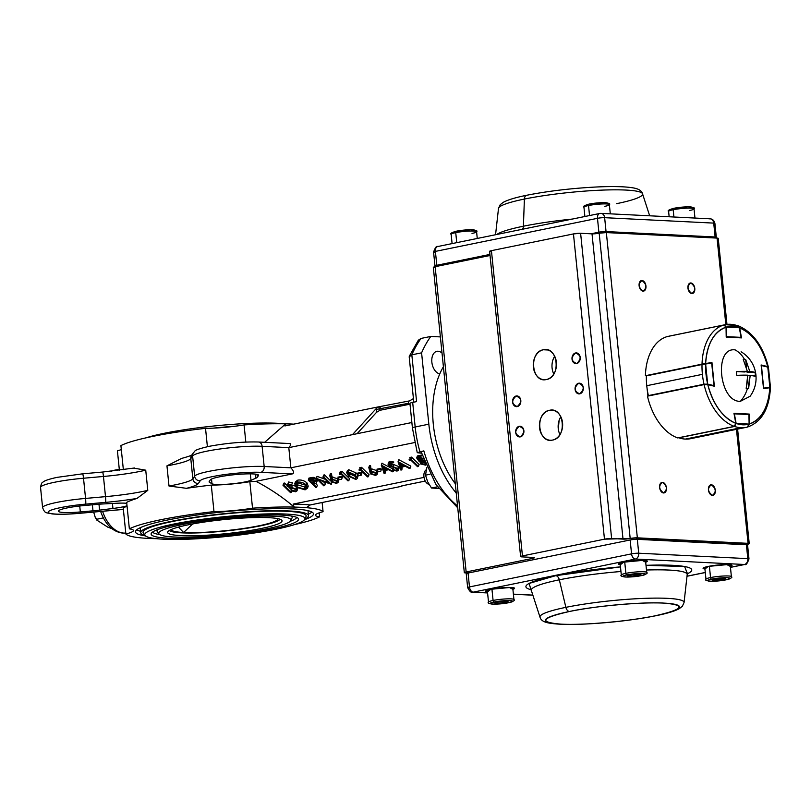 <?xml version="1.0" encoding="UTF-8"?>
<svg xmlns="http://www.w3.org/2000/svg" width="811" height="811" viewBox="0 0 811 811"><rect width="100%" height="100%" fill="white"/><g stroke="black" fill="none" stroke-linecap="round" stroke-linejoin="round"><path stroke-width="1.22" d="M304.52 519.709A89.433 11.05 174.2 0 0 313.451 513.819A89.433 11.05 174.2 0 0 261.7 509.044A89.433 11.05 174.2 0 0 167.492 520.023A89.433 11.05 174.2 0 0 135.498 531.894A89.433 11.05 174.2 0 0 145.433 535.868M140.567 531.256A89.433 11.05 -5.8 0 1 136.633 529.867M144.997 535.392A84.324 10.421 -5.8 0 1 140.709 532.634A84.324 10.421 -5.8 0 1 170.878 521.443A84.324 10.421 -5.8 0 1 259.702 511.092A84.324 10.421 -5.8 0 1 308.494 515.593A84.324 10.421 -5.8 0 1 304.845 519.152M173.574 524.088A80.492 9.945 -5.8 0 1 260.96 514.103A80.492 9.945 -5.8 0 1 304.804 519.243A80.492 9.945 -5.8 0 1 276.145 529.188A80.492 9.945 -5.8 0 1 193.991 538.95A80.492 9.945 -5.8 0 1 145.057 535.463A80.492 9.945 -5.8 0 1 173.574 524.088M145.057 535.463L143.334 533.101A81.972 10.127 -5.8 0 1 172.378 521.524A81.972 10.127 -5.8 0 1 261.365 511.356A81.972 10.127 -5.8 0 1 306.011 516.577L304.804 519.243M272.07 528.985A74.105 9.164 -5.8 0 1 191.619 538.18A74.105 9.164 -5.8 0 1 151.251 533.456A74.105 9.164 -5.8 0 1 177.639 524.291A74.105 9.164 -5.8 0 1 253.275 515.299A74.105 9.164 -5.8 0 1 298.326 518.513A74.105 9.164 -5.8 0 1 272.07 528.985M159.757 534.581A72.625 8.982 -5.8 0 1 152.58 532.057M182.526 524.535A66.441 8.211 -5.8 0 1 254.654 516.293A66.441 8.211 -5.8 0 1 290.845 520.53A66.441 8.211 -5.8 0 1 267.184 528.742A66.441 8.211 -5.8 0 1 199.384 536.801A66.441 8.211 -5.8 0 1 158.986 533.922A66.441 8.211 -5.8 0 1 182.526 524.535M291.108 515.978A67.911 8.394 -5.8 0 1 292.051 517.874L290.845 520.53M261.487 528.458A57.5 7.106 -5.8 0 1 199.07 535.595A57.5 7.106 -5.8 0 1 167.755 531.925A57.5 7.106 -5.8 0 1 188.223 524.818A57.5 7.106 -5.8 0 1 246.909 517.844A57.5 7.106 -5.8 0 1 281.863 520.338A57.5 7.106 -5.8 0 1 261.487 528.458M280.069 519.253A56.02 6.924 -5.8 0 1 260.29 525.893A56.02 6.924 -5.8 0 1 204.119 532.634A56.02 6.924 -5.8 0 1 169.286 530.506M277.991 518.675A53.658 6.63 -5.8 0 1 258.79 525.822A53.658 6.63 -5.8 0 1 183.59 532.492L178.45 527.099M442.015 353.079A11.496 7.198 78.5 0 0 438.031 351.234A11.496 7.198 78.5 0 0 436.886 351.315A11.496 7.198 78.5 0 0 431.918 362.689A11.496 7.198 78.5 0 0 439.785 373.871M133.896 468.16L145.737 470.177L147.784 490.361L136.978 498.43A99.662 12.317 -5.8 0 0 126.678 502.374L129.365 528.863A99.662 12.317 -5.8 0 1 160.973 519.699A99.662 12.317 -5.8 0 1 213.982 511.599L211.286 485.11A99.662 12.317 -5.8 0 0 186.5 488.323L169.002 486.032A51.103 6.316 174.2 0 0 174.76 484.937A51.103 6.316 174.2 0 0 192.846 478.825A5.109 5.048 34.1 0 0 198.421 483.417A56.223 6.944 -5.8 0 1 186.5 488.323M123.363 469.711L120.91 445.614A99.662 12.317 -5.8 0 1 152.519 436.45A99.662 12.317 -5.8 0 1 205.528 428.34L207.393 446.689M245.013 481.937A20.447 2.524 174.2 0 0 250.994 480.294L255.83 478.226A24.279 3.001 174.2 0 0 257.32 477.273L258.466 475.581A24.279 3.001 174.2 0 0 258.557 475.266A24.279 3.001 174.2 0 0 235.352 474.607A24.279 3.001 174.2 0 0 210.353 479.848L209.208 481.541A24.279 3.001 174.2 0 0 209.106 481.866A24.279 3.001 174.2 0 0 209.512 482.332L211.985 483.751A20.447 2.524 174.2 0 0 245.013 481.937M213.08 428.157A84.324 10.421 -5.8 0 1 235.2 426.221M146.041 437.828A80.492 9.945 -5.8 0 1 164.349 433.267A80.492 9.945 -5.8 0 1 284.205 423.798M125.776 533.06L123.09 533.151C114.787 532.219 108.218 527.13 103.372 517.874A30.21 18.906 -101.5 0 1 100.665 511.447M98.983 504.239L99.581 510.119A24.279 3.001 -5.8 0 1 93.001 510.818L80.34 511.944A24.279 3.001 -5.8 0 1 58.362 511.173A24.279 3.001 -5.8 0 1 84.699 505.496L97.361 504.371A24.279 3.001 -5.8 0 1 103.778 503.915L116.47 503.256A20.447 2.524 -5.8 0 1 126.769 503.307M127.023 505.8A20.447 2.524 -5.8 0 1 122.258 506.997A20.447 2.524 -5.8 0 1 112.942 508.477L99.581 510.119M457.739 507.838L435.933 484.572L421.162 451.889L423.829 450.865L417.249 452.69L421.558 453.227M245.814 442.056L244.07 424.923A99.662 12.317 -5.8 0 1 285.715 423.829L284.864 425.927M264.65 442.309L285.715 423.829A99.662 12.317 -5.8 0 1 293.744 424.143M244.07 424.923A35.775 4.42 -5.8 0 1 205.528 428.34M119.389 470.238L117.413 450.774A35.775 4.42 -5.8 0 0 121.315 449.608M127.084 506.378A35.775 4.42 -5.8 0 1 123.181 507.534L125.877 534.023A35.775 4.42 -5.8 0 0 133.46 530.465A35.775 4.42 -5.8 0 0 129.365 528.863M112.019 528.701L107.741 527.13L96.864 520.135L97.259 519.152L103.382 517.894M97.259 519.152L95.303 517.56L93.671 512.076M156.28 538.666A99.662 12.317 -5.8 0 1 125.877 534.023M292.345 473.908L260.777 472.337A5.109 3.933 92.8 0 0 264.163 466.487L262.115 446.314A5.109 3.933 92.8 0 0 258.466 442.005C243.067 441.64 226.522 443.1 208.843 446.385C191.964 450.45 196.029 450.784 193.434 452.65L191.619 455.326A5.109 5.048 34.1 0 0 190.788 458.641L192.846 478.825L194.65 476.148A39.607 4.896 -5.8 0 1 208.66 471.414A39.607 4.896 -5.8 0 1 264.163 466.487L290.855 467.815C293.856 471.059 294.352 473.087 292.345 473.908L255.992 481.328C270.266 488.83 282.998 497.417 294.17 507.078L293.106 504.107L424.021 477.385M255.992 481.328A99.662 12.317 -5.8 0 0 249.839 481.683A35.775 4.42 -5.8 0 1 211.286 485.11M249.839 481.683L252.525 508.173A99.662 12.317 -5.8 0 1 294.17 507.078A99.662 12.317 -5.8 0 1 306.386 507.686A99.662 12.317 -5.8 0 1 323.072 511.68L322.139 502.516M252.525 508.173A35.775 4.42 -5.8 0 1 213.982 511.599M289.263 443.627C291.342 443.455 291.19 444.793 288.797 447.642L262.115 446.314A39.607 4.896 174.2 0 0 206.612 451.23A39.607 4.896 174.2 0 0 192.602 455.964L190.788 458.641A51.103 6.316 -5.8 0 1 172.713 464.754A51.103 6.316 -5.8 0 1 166.954 465.849L181.623 458.408C193.535 455.194 192.136 454.505 192.025 454.859M414.705 442.542L290.855 467.815L288.797 447.642L411.876 422.521M381.2 406.706A2.555 1.602 78.5 0 0 380.947 406.727A2.555 1.602 78.5 0 0 379.832 409.149L379.943 410.295L410.011 404.162M379.943 410.295L376.537 412.302L376.192 407.315L409.504 400.898A2.555 1.602 78.5 0 0 408.389 403.32L376.243 409.464M357.043 433.713L376.537 412.302M409.758 400.877A2.555 1.602 78.5 0 0 409.504 400.898L413.428 398.606M375.868 408.947L352.481 434.635M285.158 425.897L376.192 407.315M412.596 399.306L413.417 398.465M409.281 356.262L418.324 340.225L421.041 338.43A114.99 71.966 78.5 0 0 411.826 354.823L409.19 356.84L413.792 402.175M421.041 338.43L430.803 336.433A114.99 71.966 78.5 0 0 421.588 352.836L428.837 424.183A89.433 55.969 78.5 0 0 456.238 493.047M412.677 402.408L415.171 426.981A7.664 0.943 174.2 0 0 412.424 427.995L409.93 403.422A7.664 0.943 -5.8 0 1 412.677 402.408L416.58 401.607L411.826 354.823L421.588 352.836M440.373 336.91L430.803 336.433M425.816 465.19L420.26 463.851L420.95 461.794L425.319 462.493M420.26 463.851L421.132 463.669L421.821 461.621M423.433 458.955L420.128 459.807L419.135 458.397M424.396 461.571L421.203 461.043L419.439 461.864L416.692 457.992L417.381 455.934L421.385 455.113L422.156 455.873L418.841 456.542L419.459 457.424M421.497 460.161L421.892 458.985M418.567 457.607L417.381 455.934M419.895 460.486L420.128 459.807M416.692 457.992L420.696 457.171L421.467 457.921L418.152 458.6L419.591 460.638L424.062 460.699M421.132 463.669L425.43 464.227M426.039 463.253L420.95 461.794M417.543 466.68L410.832 460.09L409.322 460.405L409.129 459.533L410.934 459.168L418.425 466.497L417.543 466.68M410.934 459.168L411.623 457.11L419.115 464.439L418.425 466.497M410.163 468.18L410.853 466.132L398.86 459.715L398.171 461.773L410.163 468.18L409.21 468.383L405.368 466.325L400.938 467.227L401.85 469.883L402.246 466.964M402.773 464.936L401.627 465.169L401.263 466.254M400.999 466.305L400.016 463.456M401.85 469.883L400.898 470.076L398.039 461.794L398.728 459.746M399.549 463.213L400.644 466.376L404.131 465.666L399.549 463.213M392.889 469.549L396.275 470.339L397.289 469.66L396.924 468.697L388.581 465.565L388.023 464.186L389.239 463.365L393.112 464.074L392.777 464.683L389.909 464.135L389.422 465.362L397.806 468.535L398.404 470.147L397.045 471.09L392.443 470.086L393.578 467.501L396.964 468.282M396.275 470.339L396.853 468.636M392.93 464.399L393.781 464.581L393.092 466.639L393.578 465.19L390.953 464.521M388.023 464.186L388.712 462.128L389.929 461.307L393.801 462.017L393.467 462.635L390.598 462.088L390.111 463.304M389.239 463.365L389.929 461.307M390.192 463.294L390.598 462.088M389.909 464.135L389.422 465.362L389.827 464.156M391.034 466.173L391.662 464.297M393.781 464.581L398.495 466.477L399.093 468.089L398.404 470.147M397.806 468.535L398.495 466.477M393.355 468.15L393.578 467.501M392.443 470.086L393.132 468.038M383.867 469.802L387.364 469.093L382.782 466.639L383.867 469.802L384.495 467.552M385.073 473.3L384.12 473.502L381.393 465.19L393.386 471.607L392.433 471.799L388.591 469.741L384.161 470.654L385.073 473.3L385.772 471.252L384.809 471.444L384.515 470.583M386.006 468.363L384.85 468.596L384.495 469.67M384.627 471.992L384.809 471.444M382.022 463.334L392.838 468.89M381.271 465.22L381.961 463.162M381.393 465.19L382.082 463.142M393.386 471.607L393.71 470.654M381.444 469.174L377.683 469.944L376.912 469.194L380.673 468.423L381.444 469.174L380.754 471.232L376.993 472.002L377.683 469.944M371.296 473.675L374.905 474.699L375.544 472.803L371.854 471.799L370.83 472.478L371.296 473.675L371.935 471.789M374.905 474.699L375.98 473.959L375.554 472.813M371.985 471.627L375.594 472.641M369.887 467.795L370.333 471.282L376.385 472.59L377.135 474.415L375.625 475.459L370.394 473.827L368.812 467.531L369.887 467.795L370.576 465.737L371.022 469.234L371.965 468.951L377.379 470.856M370.333 471.282L371.022 469.234M371.276 471.009L371.965 468.951M376.385 472.59L377.074 470.532M377.865 471.82L377.135 474.415M376.314 473.401L371.083 471.779M369.786 467.775L369.502 465.484L370.576 465.737M368.812 467.531L369.502 465.484M367.474 476.898L360.753 470.319L359.253 470.623L359.06 469.751L360.865 469.387L368.346 476.716L367.474 476.898M360.865 469.387L361.554 467.329L369.035 474.668L368.346 476.716M360.814 473.391L358.158 473.928L357.387 473.178L361.148 472.407L361.909 473.168L361.219 475.216L357.469 475.986L358.158 473.928M361.219 475.216L360.459 474.465L361.148 472.407M349.582 476.118L355.167 478.723L355.978 477.04L354.468 475.124L348.831 472.519C347.402 473.35 347.655 474.547 349.582 476.118L350.271 474.06L355.857 476.675M348.902 472.509L350.271 474.06M355.167 478.723L355.826 476.767M355.907 479.483L348.71 476.3L346.672 472.732L348.041 471.779L355.35 474.942L357.296 478.5L355.907 479.483M348.983 475.499L349.399 474.242L348.122 472.854M346.672 472.732L347.361 470.674L348.73 469.721L356.039 472.894L357.783 475.053M348.041 471.779L348.73 469.721M355.35 474.942L356.039 472.894M358.046 475.864L357.296 478.5M356.151 477.497L355.583 477.507M350.017 474.83L349.399 474.242M342.029 471.313L349.511 478.652L348.821 480.7L347.949 480.882L341.228 474.303L339.728 474.607L339.535 473.736L341.34 473.371L342.029 471.313L340.225 471.688L340.052 473.634M341.34 473.371L348.821 480.7M339.535 473.736L340.225 471.688M342.384 477.152L338.633 477.912L337.863 477.162L341.613 476.402L342.384 477.152L341.695 479.2L337.944 479.97L338.633 477.912M332.926 479.595L336.545 480.619M332.236 481.653L335.855 482.667L336.93 481.927L336.494 480.781L332.804 479.767L331.77 480.447L332.236 481.653L332.875 479.757M335.855 482.667L336.484 480.771M330.837 475.763L331.283 479.26L337.335 480.558L338.075 482.393L336.575 483.427L331.334 481.805L329.753 475.51L330.837 475.763L331.527 473.715L331.973 477.203L338.319 478.835M331.283 479.26L331.973 477.203M332.216 478.977L332.905 476.929M337.335 480.558L338.025 478.51M338.805 479.798L338.075 482.393M330.736 475.743L330.442 473.452L331.527 473.715M329.753 475.51L330.442 473.452M316.483 478.439L328.83 482.9L322.94 477.121L323.812 476.949L331.293 484.279L318.784 479.879L324.664 485.637L323.782 485.809L316.3 478.48L317.172 476.392L325.099 479.25M324.238 475.672L323.63 475.074L324.501 474.891L330.685 480.953M322.94 477.121L323.63 475.074M323.812 476.949L324.501 474.891M331.293 484.279L331.952 482.312M323.194 481.47L325.353 483.579L324.664 485.637M316.3 478.48L316.989 476.422M315.864 480.477L316.118 478.987L312.407 478.267L310.623 478.632L311.495 479.483M312.245 480.224L313.117 481.075L315.023 480.71M310.258 479.717L310.623 478.632M312.428 483.133L314.151 482.798L315.428 481.035L309.934 480.69L312.428 483.133L313.117 481.075M317.689 479.838L316.26 483.113L313.198 483.883L316.645 487.269L315.773 487.452L308.292 480.112L312.539 479.382L316.31 480.852L316.908 479.068M316.31 480.852L316.26 483.113M315.743 481.43L313.887 481.835L314.374 482.312M314.212 482.788L314.587 481.683M315.469 483.376L317.344 485.211L316.645 487.269M313.522 482.92L313.887 481.835M313.624 482.616L312.853 481.856M310.36 479.413L308.981 478.064L313.228 477.324L317 478.804M308.292 480.112L308.981 478.064M296.917 486.904L304.287 489.114L306.406 487.654L305.392 485.13L297.951 482.91L295.903 484.36L296.917 486.904L297.607 484.846L304.977 487.056L306.355 486.519M304.287 489.114L304.977 487.056M296.633 483.437L297.607 484.846M296.045 487.087L294.748 483.832L297.14 482.16C300.516 481.704 303.557 482.636 306.274 484.958L307.521 488.171L305.088 489.854L296.045 487.087M297.14 482.16L297.83 480.112C301.205 479.646 304.247 480.578 306.964 482.9L308.21 486.124L307.521 488.171M306.274 484.958L306.964 482.9M294.748 483.832L295.437 481.785L297.83 480.112M291.048 490.787L291.494 490.25L294.88 491.03L295.528 489.398L287.185 486.265L287.844 484.055L291.717 484.775L291.382 485.383L288.513 484.836L288.027 486.053L296.41 489.226L297.008 490.837L295.65 491.78L291.048 490.787L292.183 488.192L295.569 488.972M291.494 490.25L292.183 488.192M294.88 491.03L295.457 489.327M291.534 485.1L292.386 485.282L291.696 487.33L292.183 485.88L289.557 485.211M287.844 484.055L288.534 482.008L292.406 482.717L291.717 484.775M288.513 484.836L288.027 486.053L288.432 484.856M289.639 486.874L290.267 484.998M292.386 485.282L295.184 486.042M296.41 489.226L296.887 487.806M297.759 488.384L297.008 490.837M295.833 489.803L295.295 489.803M290.49 492.612L282.998 485.272L283.88 485.1L291.362 492.429L290.49 492.612M283.88 485.1L284.57 483.042L286.597 485.029M288.888 487.269L291.402 489.732M291.362 492.429L291.798 491.131M284.306 483.822L283.698 483.224L284.57 483.042M282.998 485.272L283.698 483.224M287.875 484.208L288.534 482.008M341.695 472.296L340.417 472.549M361.23 468.302L359.942 468.565L359.749 467.694L361.554 467.329M385.468 470.38L385.772 471.252M411.299 458.083L410.011 458.347L409.819 457.475L411.623 457.11M420.017 458.215L423.17 458.185M293.106 504.107A102.216 12.631 -5.8 0 1 310.197 504.949L306.386 507.686M319.169 512.846L319.575 516.85A35.775 4.42 -5.8 0 1 315.489 515.238A35.775 4.42 -5.8 0 1 323.072 511.68M192.653 523.957L183.59 532.492A53.658 6.63 -5.8 0 1 171.212 529.522M158.986 533.922L157.273 531.56A67.911 8.394 -5.8 0 1 157.81 529.512M296.755 517.408A72.625 8.982 -5.8 0 1 290.226 521.331M311.931 512.055A89.433 11.05 -5.8 0 1 308.352 514.215M319.575 516.85A99.662 12.317 -5.8 0 1 294.454 524.626M370.728 470.116L371.641 469.934M400.228 464.095L400.928 463.953M402.631 485.718L401.232 486.377A5.109 0.629 -5.8 0 1 402.986 485.607L425.268 481.055L403.239 485.586A2.555 1.602 -101.5 0 1 402.986 485.607M310.197 504.949L401.232 486.377M455.295 483.731A82.408 51.58 -101.5 0 1 442.857 367.647A82.408 51.58 -101.5 0 1 443.404 366.694M558.292 428.989L559.124 420.372M592.02 233.852L623.02 539.112L592.02 233.852L580.615 233.284L592.02 233.852A5.109 0.629 174.2 0 0 599.177 233.213A5.109 0.629 174.2 0 1 606.344 232.585L637.345 537.835L630.188 538.474A5.109 0.629 -5.8 0 1 637.345 537.835L748.056 543.34L736.479 429.333L748.056 543.34A5.109 0.629 -5.8 0 1 749.232 543.623A5.109 0.629 -5.8 0 1 747.407 544.303L747.407 544.303C749.567 543.816 749.78 543.492 748.056 543.34L637.345 537.835L606.344 232.585L717.056 238.089L725.835 324.572L717.056 238.089L606.344 232.585L599.177 233.213L630.188 538.474L604.469 539.173L522.446 555.92L491.436 250.66L573.458 233.923L604.469 539.173L522.446 555.92C520.287 556.407 520.074 556.731 521.797 556.873L533.192 557.441C534.915 557.593 534.702 557.907 532.543 558.404L466.153 571.958L435.142 266.697L490.037 255.495L435.142 266.697C432.983 267.184 432.77 267.508 434.493 267.66M643.062 291.139C647.117 287.824 646.762 284.286 641.988 280.535C637.933 283.85 638.298 287.378 643.062 291.139A5.363 3.356 -101.5 0 1 639.109 285.665A5.363 3.356 -101.5 0 1 641.45 280.576A5.363 3.356 -101.5 0 1 641.988 280.535L640.943 280.748L641.988 280.535A5.363 3.356 -101.5 0 1 645.891 285.584A5.363 3.356 -101.5 0 1 643.599 291.098A5.363 3.356 -101.5 0 1 643.062 291.139M691.905 293.562C695.96 290.247 695.605 286.719 690.83 282.968C686.785 286.283 687.14 289.811 691.905 293.562A5.363 3.356 -101.5 0 1 687.951 288.098A5.363 3.356 -101.5 0 1 690.293 283.009A5.363 3.356 -101.5 0 1 690.83 282.968L689.786 283.181L690.83 282.968A5.363 3.356 -101.5 0 1 694.733 288.017A5.363 3.356 -101.5 0 1 692.442 293.521A5.363 3.356 -101.5 0 1 691.905 293.562M663.57 492.956C667.615 489.641 667.26 486.113 662.486 482.363C658.441 485.677 658.796 489.205 663.57 492.956A5.363 3.356 -101.5 0 1 659.607 487.492A5.363 3.356 -101.5 0 1 661.958 482.403A5.363 3.356 -101.5 0 1 662.486 482.363A5.363 3.356 -101.5 0 1 666.389 487.411A5.363 3.356 -101.5 0 1 664.097 492.916A5.363 3.356 -101.5 0 1 663.57 492.956M712.413 495.389C716.458 492.074 716.103 488.546 711.328 484.796C707.283 488.1 707.638 491.638 712.413 495.389A5.363 3.356 -101.5 0 1 708.449 489.915A5.363 3.356 -101.5 0 1 710.801 484.826A5.363 3.356 -101.5 0 1 711.328 484.796A5.363 3.356 -101.5 0 1 715.241 489.834A5.363 3.356 -101.5 0 1 712.94 495.349A5.363 3.356 -101.5 0 1 712.413 495.389M465.504 572.911L467.643 573.022L465.504 572.911A5.109 0.629 -5.8 0 1 464.318 572.627A5.109 0.629 -5.8 0 1 466.153 571.958C463.993 572.444 463.78 572.769 465.504 572.911M549.513 410.305C534.571 412.515 537.764 443.931 552.534 440.079C567.477 437.869 564.294 406.453 549.513 410.305L554.004 410.528L549.513 410.305A15.074 11.607 92.8 0 1 551.774 410.133A15.074 11.607 92.8 0 1 562.641 424.295A15.074 11.607 92.8 0 1 552.534 440.079A15.074 11.607 92.8 0 1 550.274 440.251A15.074 11.607 92.8 0 1 539.508 427.539A15.074 11.607 92.8 0 1 549.513 410.305M543.36 349.764C528.427 351.974 531.61 383.38 546.391 379.528C561.334 377.318 558.14 345.902 543.36 349.764L547.861 349.987L543.36 349.764A15.074 11.607 92.8 0 1 545.631 349.582A15.074 11.607 92.8 0 1 556.488 363.754A15.074 11.607 92.8 0 1 546.391 379.528A15.074 11.607 92.8 0 1 544.13 379.7A15.074 11.607 92.8 0 1 533.354 366.998A15.074 11.607 92.8 0 1 543.36 349.764M519.243 426.272C514.316 430.884 514.671 434.412 520.317 436.865C525.254 432.253 524.889 428.725 519.243 426.272A5.363 4.136 92.8 0 1 520.044 426.211A5.363 4.136 92.8 0 1 523.916 431.249A5.363 4.136 92.8 0 1 520.317 436.865A5.363 4.136 92.8 0 1 519.516 436.926A5.363 4.136 92.8 0 1 515.684 432.405A5.363 4.136 92.8 0 1 519.243 426.272L520.844 426.353L519.243 426.272M516.171 396.001C511.234 400.604 511.599 404.142 517.246 406.595C522.172 401.982 521.818 398.444 516.171 396.001L517.773 396.072L516.171 396.001A5.363 4.136 92.8 0 1 516.972 395.93A5.363 4.136 92.8 0 1 520.844 400.979A5.363 4.136 92.8 0 1 517.246 406.595A5.363 4.136 92.8 0 1 516.445 406.656A5.363 4.136 92.8 0 1 512.603 402.134A5.363 4.136 92.8 0 1 516.171 396.001M578.659 383.238C573.732 387.851 574.087 391.389 579.733 393.842C584.67 389.229 584.305 385.691 578.659 383.238A5.363 4.136 92.8 0 1 579.459 383.177A5.363 4.136 92.8 0 1 583.332 388.226A5.363 4.136 92.8 0 1 579.733 393.842A5.363 4.136 92.8 0 1 578.932 393.903A5.363 4.136 92.8 0 1 575.1 389.381A5.363 4.136 92.8 0 1 578.659 383.238L580.26 383.319L578.659 383.238M575.587 352.967C570.65 357.58 571.015 361.108 576.662 363.561C581.588 358.949 581.234 355.421 575.587 352.967A5.363 4.136 92.8 0 1 576.388 352.907A5.363 4.136 92.8 0 1 580.25 357.945A5.363 4.136 92.8 0 1 576.662 363.561A5.363 4.136 92.8 0 1 575.851 363.622A5.363 4.136 92.8 0 1 572.019 359.101A5.363 4.136 92.8 0 1 575.587 352.967L577.179 353.049L575.587 352.967M599.177 233.213L630.188 538.474A5.109 0.629 -5.8 0 1 623.02 539.112L611.626 538.545L580.615 233.284L573.458 233.923L491.436 250.66A5.109 0.629 174.2 0 0 489.611 251.339L520.621 556.589A5.109 0.629 -5.8 0 0 521.797 556.873L533.192 557.441A5.109 0.629 -5.8 0 1 534.368 557.725A5.109 0.629 -5.8 0 1 532.543 558.404L532.442 557.4L532.543 558.404L466.153 571.958L435.142 266.697A5.109 0.629 174.2 0 0 433.317 267.377L464.318 572.627M599.319 546.269L606.425 544.82M548.702 556.599L559.397 554.41M718.232 238.373L717.056 238.089A5.109 0.629 174.2 0 1 718.232 238.373L726.97 324.4M597.525 233.497L593.49 233.852M520.621 556.589A5.109 0.629 -5.8 0 1 522.446 555.92L491.436 250.66C489.286 251.146 489.063 251.471 490.787 251.623M580.615 233.284A5.109 0.629 174.2 0 0 573.458 233.923L604.469 539.173A5.109 0.629 -5.8 0 1 611.626 538.545L580.615 233.284M560.827 416.773A15.074 11.607 -87.2 0 0 558.232 428.472A15.074 11.607 -87.2 0 0 559.945 434.544M554.683 356.222A15.074 11.607 -87.2 0 0 552.078 367.93A15.074 11.607 -87.2 0 0 553.791 373.993M710.294 485.008L711.328 484.796L710.294 485.008M661.441 482.575L662.486 482.363L661.441 482.575M523.399 226.218A78.353 9.681 -5.8 0 1 572.282 219.071A78.353 9.681 -5.8 0 0 523.399 226.218L524.403 199.06L523.399 226.218A5.109 3.203 -101.5 0 1 522.365 229.26A5.109 3.203 78.5 0 0 523.399 226.218A78.353 9.681 -5.8 0 0 496.829 234.47A78.353 9.681 -5.8 0 1 523.399 226.218M495.551 234.734L498.501 208.437L500.245 204.656L503.428 202.233C508.051 199.77 515.806 197.448 526.674 195.269A5.109 3.203 78.5 0 0 524.403 199.06A72.412 8.951 -5.8 0 1 599.805 190.21A72.412 8.951 -5.8 0 1 642.535 193.809A72.412 8.951 174.2 0 0 599.805 190.21A72.412 8.951 174.2 0 0 524.403 199.06A72.412 8.951 174.2 0 0 498.501 208.437A72.412 8.951 -5.8 0 1 524.403 199.06A5.109 3.203 -101.5 0 1 526.674 195.269A5.109 3.203 -101.5 0 1 527.18 195.238M489.925 254.431L436.805 265.278L435.395 251.4L597.474 218.321L598.883 232.189L591.016 233.801M436.196 266.484A1.277 0.983 92.8 0 1 436.156 266.231L436.075 265.44L436.156 266.231L437.159 266.282L436.156 266.231A5.109 0.629 -5.8 0 1 434.98 265.957A5.109 0.629 -5.8 0 1 436.805 265.278L435.395 251.4L597.474 218.321A5.109 3.203 -101.5 0 1 599.714 213.475A5.109 3.203 78.5 0 0 597.474 218.321L598.883 232.189A5.109 0.629 -5.8 0 1 606.05 231.561L604.641 217.683L713.721 223.106L715.13 236.984L606.05 231.561A1.277 0.983 92.8 0 1 605.817 232.564M489.996 255.11L487.279 254.978L489.996 255.11M434.747 252.363A5.109 0.629 -5.8 0 1 433.571 252.079C435.233 247.537 436.592 245.692 437.626 246.554A5.109 3.203 78.5 0 0 435.395 251.4A5.109 0.629 174.2 0 0 433.571 252.079A5.109 0.629 -5.8 0 1 435.395 251.4A5.109 3.203 -101.5 0 1 437.626 246.554A5.109 3.203 -101.5 0 1 438.143 246.514M526.674 195.269C548.236 191.041 571.674 188.264 596.987 186.966C612.487 186.256 624.196 186.51 632.104 187.726C638.277 188.557 641.754 190.585 642.535 193.809A72.412 8.951 -5.8 0 1 616.674 203.652M437.626 246.554L599.714 213.475A5.109 3.203 78.5 0 1 600.221 213.435A5.109 3.933 92.8 0 1 600.992 213.374A5.109 3.933 92.8 0 1 604.641 217.683L713.721 223.106A5.109 3.933 -87.2 0 0 710.071 218.808A5.109 3.933 92.8 0 1 713.721 223.106L715.13 236.984L606.05 231.561L604.641 217.683A5.109 0.629 174.2 0 0 597.474 218.321A5.109 0.629 -5.8 0 1 604.641 217.683A5.109 3.933 -87.2 0 0 600.992 213.374L710.071 218.808C712.545 218.96 714.156 220.491 714.907 223.39A5.109 0.629 174.2 0 0 713.721 223.106A5.109 0.629 -5.8 0 1 714.907 223.39L716.316 237.268A5.109 0.629 174.2 0 0 715.13 236.984A5.109 0.629 -5.8 0 1 716.316 237.268L716.154 238.039M714.907 237.978A1.277 0.983 -87.2 0 0 715.13 236.984A1.277 0.983 92.8 0 1 714.907 237.978M709.301 218.858A5.109 3.933 92.8 0 1 710.071 218.808M655.369 615.762C631.627 621.084 580.017 625.656 560.898 624.146C538.24 622.189 541.099 617.972 569.464 611.494C593.216 606.172 644.816 601.6 663.935 603.11C686.593 605.067 683.734 609.284 655.369 615.762A67.414 8.333 -5.8 0 1 560.898 624.146A67.414 8.333 -5.8 0 1 569.464 611.494A5.109 3.203 -101.5 0 1 565.875 607.348A72.412 8.951 -5.8 0 1 667.352 598.346A72.412 8.951 -5.8 0 1 684.058 602.563A72.412 8.951 174.2 0 0 643.022 598.417A72.412 8.951 174.2 0 0 565.875 607.348L559.316 579.814L565.875 607.348A72.412 8.951 174.2 0 0 540.014 617.191A72.412 8.951 -5.8 0 1 565.875 607.348A5.109 3.203 78.5 0 0 569.464 611.494A67.414 8.333 -5.8 0 1 663.935 603.11A67.414 8.333 -5.8 0 1 655.369 615.762A5.109 3.203 78.5 0 0 655.886 615.731A5.109 3.203 -101.5 0 1 655.369 615.762M473.249 592.142L487.573 592.851L473.249 592.142L635.327 559.053L473.249 592.142A5.109 3.933 92.8 0 1 472.478 592.192L472.478 592.192A5.109 3.933 -87.2 0 0 473.249 592.142A5.109 3.203 -101.5 0 1 469.478 586.931L468.069 573.053L630.147 539.974L631.556 553.852L469.478 586.931A5.109 3.203 78.5 0 0 473.249 592.142M513.393 594.139L532.847 595.102L513.393 594.139M687.008 576.195L705.286 572.465L687.008 576.195M636.584 538.291L636.209 538.281A1.277 0.983 92.8 0 1 637.314 539.335L746.394 544.769L747.803 558.637A5.109 3.933 92.8 0 1 744.417 564.486A5.109 3.933 -87.2 0 0 747.803 558.637L638.723 553.214L637.314 539.335L746.394 544.769L747.803 558.637L638.723 553.214A5.109 3.933 92.8 0 1 635.327 559.053L744.417 564.486A5.109 3.203 78.5 0 0 744.924 564.446A5.109 3.203 -101.5 0 1 744.417 564.486L730.447 567.335L744.417 564.486L635.327 559.053A5.109 3.203 -101.5 0 1 631.556 553.852L469.478 586.931L468.069 573.053A5.109 0.629 174.2 0 0 466.244 573.732L467.653 587.61A5.109 0.629 -5.8 0 1 469.478 586.931A5.109 0.629 174.2 0 0 467.653 587.61C469.559 591.32 471.161 592.851 472.478 592.192L487.583 592.953M687.87 572.951L687.181 574.644A78.353 9.681 174.2 0 0 646.489 570.021A78.353 9.681 174.2 0 1 669.105 570.082A78.353 9.681 174.2 0 1 687.181 574.644L684.058 602.563L682.304 606.344L679.131 608.767C674.499 611.23 666.743 613.552 655.886 615.731C634.314 619.959 610.876 622.736 585.562 624.034C570.062 624.744 558.363 624.49 550.446 623.274C544.272 622.442 540.795 620.415 540.014 617.191L531.337 590.469A78.353 9.681 174.2 0 1 559.316 579.814A78.353 9.681 174.2 0 1 620.952 571.502A78.353 9.681 174.2 0 0 559.316 579.814A5.109 3.203 78.5 0 0 555.728 575.668A83.351 10.3 -5.8 0 0 530.962 589.658L529.117 583.433L555.728 575.668L620.486 566.889A83.351 10.3 -5.8 0 0 555.728 575.668A5.109 3.203 -101.5 0 1 559.316 579.814A78.353 9.681 174.2 0 0 531.337 590.469L530.323 588.948M646.012 565.338L684.636 566.534L687.393 573.772A83.351 10.3 -5.8 0 0 646.012 565.338M487.482 591.908L490.827 589.293L509.308 587.438L512.907 589.323A14.568 1.804 174.2 0 0 509.237 587.438A14.568 1.804 174.2 0 0 490.827 589.293L490.827 589.293A14.568 1.804 174.2 0 0 487.482 591.908M620.273 564.801L623.608 562.195L642.089 560.33L645.688 562.226A14.568 1.804 174.2 0 0 642.028 560.33A14.568 1.804 174.2 0 0 623.608 562.195A14.568 1.804 174.2 0 0 620.273 564.801M704.931 569.018L708.277 566.402L726.757 564.547L730.356 566.433A14.568 1.804 174.2 0 0 726.686 564.547A14.568 1.804 174.2 0 0 708.277 566.402A14.568 1.804 174.2 0 0 704.931 569.018M467.562 573.164A1.277 0.983 92.8 0 1 468.271 572.556L470.086 572.647M746.394 544.769A1.277 0.983 -87.2 0 0 745.289 543.705A1.277 0.983 92.8 0 1 746.394 544.769A5.109 0.629 -5.8 0 1 747.58 545.043A5.109 0.629 174.2 0 0 746.394 544.769M468.829 587.894A5.109 0.629 -5.8 0 1 467.653 587.61M747.803 558.637A5.109 0.629 -5.8 0 1 748.989 558.921A5.109 0.629 174.2 0 0 747.803 558.637M630.147 539.974L631.556 553.852A5.109 0.629 -5.8 0 1 638.723 553.214L637.314 539.335A5.109 0.629 174.2 0 0 630.147 539.974M620.202 564.162A14.051 1.734 -5.8 0 1 618.894 563.665A14.051 1.734 -5.8 0 0 620.202 564.162M514.022 587.924A14.051 1.734 -5.8 0 1 512.836 588.685A14.051 1.734 -5.8 0 0 514.022 587.924M487.411 591.26A14.051 1.734 -5.8 0 1 486.103 590.763A14.051 1.734 -5.8 0 0 487.411 591.26M646.813 560.827A14.051 1.734 -5.8 0 1 645.627 561.577A14.051 1.734 -5.8 0 0 646.813 560.827M631.556 553.852A5.109 3.203 78.5 0 0 635.327 559.053A5.109 3.933 -87.2 0 0 638.723 553.214A5.109 0.629 174.2 0 0 631.556 553.852M646.823 560.725L642.981 560.35L623.659 562.185L618.864 563.564M704.871 568.369A14.051 1.734 -5.8 0 1 703.553 567.872M703.522 567.781L708.378 566.382M731.471 565.034A14.051 1.734 -5.8 0 1 730.285 565.784M694.966 218.047L694.034 208.853A12.773 1.581 174.2 0 0 686.643 208.174A12.773 1.581 174.2 0 0 673.181 209.735L673.921 217.003L673.181 209.735A12.773 1.581 174.2 0 0 668.609 211.438A12.773 1.581 -5.8 0 1 673.181 209.735A12.773 1.581 -5.8 0 1 686.643 208.174A12.773 1.581 -5.8 0 1 694.034 208.853A12.773 1.581 -5.8 0 1 689.462 210.546M691.408 208.174A11.242 1.389 174.2 0 0 687.89 206.846A11.242 1.389 174.2 0 0 674.002 208.275A1.531 0.963 78.5 0 0 673.84 208.285A1.531 0.963 78.5 0 0 673.181 209.735A1.531 0.963 -101.5 0 1 673.84 208.285A1.531 0.963 -101.5 0 1 674.002 208.275M610.308 213.84L609.365 204.636A12.773 1.581 174.2 0 0 601.975 203.956A12.773 1.581 174.2 0 0 588.522 205.528L589.536 215.554L588.522 205.528A12.773 1.581 174.2 0 0 583.95 207.221A12.773 1.581 -5.8 0 1 588.522 205.528A1.531 0.963 -101.5 0 1 589.181 204.078A1.531 0.963 -101.5 0 1 589.344 204.058A1.531 0.963 78.5 0 0 589.181 204.078A1.531 0.963 78.5 0 0 588.522 205.528A12.773 1.581 -5.8 0 1 601.975 203.956A12.773 1.581 -5.8 0 1 609.365 204.636A12.773 1.581 -5.8 0 1 604.803 206.339M606.74 203.956A11.242 1.389 174.2 0 0 603.232 202.628A11.242 1.389 174.2 0 0 589.344 204.058M477.263 238.464L476.584 231.743A12.773 1.581 174.2 0 0 469.184 231.064A12.773 1.581 174.2 0 0 455.731 232.625L456.745 242.651L455.731 232.625A12.773 1.581 174.2 0 0 451.159 234.328A12.773 1.581 -5.8 0 1 455.731 232.625A1.531 0.963 -101.5 0 1 456.39 231.176A1.531 0.963 -101.5 0 1 456.552 231.165A1.531 0.963 78.5 0 0 456.39 231.176A1.531 0.963 78.5 0 0 455.731 232.625A12.773 1.581 -5.8 0 1 469.184 231.064A12.773 1.581 -5.8 0 1 476.584 231.743A12.773 1.581 -5.8 0 1 472.012 233.436M473.959 231.064A11.242 1.389 174.2 0 0 470.441 229.736A11.242 1.389 174.2 0 0 456.552 231.165M710.537 577.564A12.773 1.581 -5.8 0 1 724 575.992A12.773 1.581 -5.8 0 1 731.39 576.672A12.773 1.581 174.2 0 0 724 575.992A12.773 1.581 174.2 0 0 710.537 577.564L709.392 566.19L710.537 577.564A12.773 1.581 174.2 0 0 705.975 579.257A12.773 1.581 -5.8 0 1 710.537 577.564A1.531 0.963 78.5 0 0 711.673 579.125C700.187 581.365 715.322 582.116 725.997 579.835C737.483 577.594 722.358 576.844 711.673 579.125A1.531 0.963 -101.5 0 1 710.537 577.564M711.916 579.855L724.497 578.324L725.754 579.105L713.173 580.635L711.916 579.855L717.583 578.699L724.497 578.324L725.754 579.105L720.097 580.26L719.925 578.567L720.097 580.26L713.173 580.635L713.072 579.622L713.173 580.635L711.916 579.855M704.759 567.315L705.975 579.257C704.617 580.21 706.634 580.889 712.028 581.284L726.149 579.824A1.531 0.963 -101.5 0 1 725.997 579.835A11.242 1.389 -5.8 0 1 710.243 581.234A11.242 1.389 -5.8 0 1 711.673 579.125A11.242 1.389 -5.8 0 1 727.426 577.726A11.242 1.389 -5.8 0 1 725.997 579.835A1.531 0.963 78.5 0 0 726.169 579.824A1.531 0.963 78.5 0 0 726.301 579.774M645.515 560.523L646.732 572.465C648.121 573.144 646.377 574.198 641.491 575.607A1.531 0.963 -101.5 0 1 641.339 575.628A11.242 1.389 -5.8 0 1 625.585 577.016A11.242 1.389 -5.8 0 1 627.015 574.908A1.531 0.963 -101.5 0 1 625.879 573.347A12.773 1.581 174.2 0 0 621.307 575.04A12.773 1.581 -5.8 0 1 625.879 573.347A12.773 1.581 -5.8 0 1 639.342 571.775A12.773 1.581 -5.8 0 1 646.732 572.465A12.773 1.581 174.2 0 0 639.342 571.775A12.773 1.581 174.2 0 0 625.879 573.347L624.723 561.982L625.879 573.347A1.531 0.963 78.5 0 0 627.015 574.908C615.529 577.148 630.654 577.908 641.339 575.628C652.825 573.377 637.689 572.627 627.015 574.908A11.242 1.389 -5.8 0 1 642.768 573.509A11.242 1.389 -5.8 0 1 641.339 575.628A1.531 0.963 78.5 0 0 641.501 575.607A1.531 0.963 78.5 0 0 641.643 575.557M627.258 575.638L632.915 574.482L639.838 574.107L641.095 574.887L628.515 576.418L627.258 575.638L632.915 574.482L639.838 574.107L641.095 574.887L635.429 576.043L635.256 574.36L635.429 576.043L628.515 576.418L628.413 575.404L628.515 576.418L627.258 575.638M493.088 600.454A12.773 1.581 -5.8 0 1 506.551 598.883A12.773 1.581 -5.8 0 1 513.941 599.562A12.773 1.581 174.2 0 0 506.551 598.883A12.773 1.581 174.2 0 0 493.088 600.454L491.932 589.08L493.088 600.454A12.773 1.581 174.2 0 0 488.516 602.147A12.773 1.581 -5.8 0 1 493.088 600.454A1.531 0.963 78.5 0 0 494.223 602.015C482.738 604.256 497.873 605.006 508.548 602.725C520.033 600.485 504.898 599.735 494.223 602.015A1.531 0.963 -101.5 0 1 493.088 600.454M494.467 602.745L500.123 601.59L507.047 601.215L508.304 601.995L495.724 603.526L494.467 602.745L500.123 601.59L507.047 601.215L508.304 601.995L502.638 603.151L502.465 601.458L502.638 603.151L495.724 603.526L495.622 602.512L495.724 603.526L494.467 602.745M487.31 590.205L488.516 602.147C487.168 603.1 489.185 603.779 494.578 604.175L508.7 602.715A1.531 0.963 -101.5 0 1 508.548 602.725A11.242 1.389 -5.8 0 1 492.794 604.124A11.242 1.389 -5.8 0 1 494.223 602.015A11.242 1.389 -5.8 0 1 509.977 600.616A11.242 1.389 -5.8 0 1 508.548 602.725A1.531 0.963 78.5 0 0 508.71 602.715A1.531 0.963 78.5 0 0 508.852 602.664M676.029 369.816L645.394 375.716L702.022 364.159A52.38 32.785 -101.5 0 1 724.041 324.978L667.412 336.535A52.38 32.785 78.5 0 0 645.394 375.716L711.946 362.527L714.359 386.239L707.8 384.627C713.204 404.517 722.54 417.412 735.8 423.312L733.955 413.316L749.252 414.076L749.435 423.991C761.62 419.358 768.422 407.264 769.811 387.709L763.526 388.682L761.113 364.97L767.672 366.582C762.269 346.702 752.932 333.808 739.673 327.897L741.518 337.893L726.21 337.133L726.038 327.218C713.852 331.861 707.05 343.955 705.651 363.5L711.946 362.527L714.359 386.239L707.8 384.627L704.1 384.596L647.472 396.153A52.38 32.785 78.5 0 0 677.712 437.93L734.34 426.373A52.38 32.785 -101.5 0 1 704.1 384.596L647.472 396.153M747.529 427.032L749.435 423.991L747.62 427.012C761.651 421.953 769.254 408.825 770.44 387.638M711.298 362.659L711.946 362.527L711.298 362.659M761.113 364.97L767.672 366.582A49.826 31.183 -101.5 0 0 739.673 327.897L737.229 325.637L739.673 327.897L741.518 337.893L726.21 337.133L726.038 327.218L724.041 324.978L667.412 336.535M677.712 437.93L734.34 426.373L735.8 423.312L733.955 413.316L749.252 414.076L748.725 414.188L749.252 414.076L749.435 423.991A49.826 31.183 -101.5 0 0 769.811 387.709L763.526 388.682M767.672 366.582L767.459 367.413M707.8 384.627L704.1 384.596A52.38 32.785 78.5 0 0 734.34 426.373L735.8 423.312A49.826 31.183 -101.5 0 1 707.8 384.627M726.038 327.218L724.041 324.978A52.38 32.785 78.5 0 0 702.022 364.159L705.651 363.5A49.826 31.183 -101.5 0 1 726.038 327.218M737.919 325.657L738.051 325.698C752.73 331.922 762.816 345.668 768.331 366.947M763.465 388.134L761.499 365.558L767.794 367.109L769.832 387.192L763.79 388.124L761.174 365.568M767.541 367.778L767.794 367.109A49.826 31.183 -101.5 0 1 769.832 387.192L763.587 388.682M769.629 387.739L769.832 387.192M761.134 365.143L767.794 367.109L761.134 365.153M748.938 414.715L748.573 414.137L733.975 413.417L748.938 414.563L749.111 424.092L747.306 427.093A52.38 32.785 -101.5 0 1 746.262 427.336A52.38 32.785 -101.5 0 1 741.031 427.721L685.386 439.086A52.38 32.785 78.5 0 0 690.607 438.69L746.262 427.336A52.38 32.785 78.5 0 0 747.306 427.093L746.262 427.336A52.38 32.785 78.5 0 1 734.573 426.454L678.919 437.818A52.38 32.785 78.5 0 0 685.386 439.086L741.031 427.721A52.38 32.785 -101.5 0 1 734.573 426.454L736.145 423.443L734.371 413.843L748.938 414.563L749.111 424.092L736.145 423.443L734.431 426.353M749.111 424.234L749.111 424.092A49.826 31.183 -101.5 0 1 736.145 423.443L734.056 413.894M737.787 325.606L725.308 324.674L669.653 336.038A52.38 32.785 78.5 0 0 668.609 336.281L724.264 324.917A52.38 32.785 -101.5 0 1 725.308 324.674A52.38 32.785 -101.5 0 1 730.529 324.288A52.38 32.785 -101.5 0 1 736.986 325.556L739.318 327.766L741.092 337.366L726.534 336.646L726.362 327.127L739.318 327.766L741.092 337.366L726.362 337.143M725.308 324.674A52.38 32.785 78.5 0 0 724.264 324.917L726.362 327.127A49.826 31.183 -101.5 0 1 739.318 327.766L739.328 327.786M726.2 336.616L726.362 327.127L724.193 324.958M702.407 374.347A52.38 32.785 -101.5 0 1 702.012 364.514L646.367 375.878A52.38 32.785 78.5 0 0 646.752 385.701L702.407 374.347L646.752 385.701A52.38 32.785 78.5 0 0 648.364 395.596L704.019 384.232A52.38 32.785 -101.5 0 1 702.407 374.347M713.802 386.107L707.679 384.1L705.631 364.017L711.683 363.085L713.974 385.651L707.679 384.1A49.826 31.183 -101.5 0 1 705.631 364.017L702.012 364.514A52.38 32.785 78.5 0 0 704.019 384.232L707.679 384.1L704.201 384.576M648.171 395.636A51.103 31.984 78.5 0 0 648.222 395.839L648.364 395.596A52.38 32.785 -101.5 0 1 646.752 385.701L647.918 395.768M711.683 363.085L705.164 363.592L711.683 363.085M705.631 364.017L702.012 364.514M735.121 349.876C713.589 346.915 719.154 402.144 740.352 401.344A30.605 23.57 -87.2 0 0 747.428 388.57L746.191 388.388L747.742 375.189A30.544 3.771 174.2 0 0 736.763 375.361L736.378 371.57A30.544 3.771 -5.8 0 1 747.357 371.397L743.241 359.354L744.447 359.293A30.605 23.57 -87.2 0 0 735.121 349.876A30.605 23.57 92.8 0 1 744.447 359.293L745.684 359.476L749.8 371.519A30.544 3.771 -5.8 0 1 755.112 372.502L755.497 376.294A30.544 3.771 174.2 0 0 750.185 375.311L748.634 388.51L747.428 388.57A30.605 23.57 92.8 0 1 740.352 401.344L750.155 396.204A30.605 30.605 0 0 0 741.092 351.792M746.961 372.097L746.901 371.499L746.961 372.097L755.112 372.502L746.961 372.097L749.8 371.519L746.961 372.097M746.465 367.16L745.684 359.476L743.241 359.354L747.357 371.397L736.378 371.57L736.763 375.361L747.742 375.189L746.191 388.388L748.634 388.51L747.732 379.609L748.634 388.51L750.185 375.311L755.497 376.294L755.112 372.502L749.8 371.519L745.684 359.476L746.465 367.16M744.528 371.975L736.378 371.57L744.528 371.975L747.357 371.397L744.528 371.975M747.772 375.797L750.185 375.311L747.772 375.797M438.619 488.496L431.493 488.009L427.63 481.764L425.511 475.165L426.839 467.582M425.511 475.165L429.982 474.253M431.493 488.009L437.423 486.803M429.019 484.37A7.664 4.795 -101.5 0 1 424.244 472.691A7.664 4.795 -101.5 0 1 426.17 469.822M193.434 452.65A5.109 5.048 34.1 0 0 192.602 455.964L194.65 476.148A5.109 5.048 34.1 0 0 200.226 480.751L198.421 483.417M260.777 472.337A34.498 4.268 174.2 0 0 212.431 476.625A34.498 4.268 174.2 0 0 200.226 480.751M250.335 473.857L250.994 480.294M111.269 471.191L114.27 470.258A31.943 19.991 78.5 0 0 111.502 471.171M102.591 511.285A31.943 19.991 78.5 0 0 123.86 533.091A31.943 19.991 78.5 0 0 125.776 533.05M136.978 498.43A56.223 6.944 -5.8 0 1 105.562 502.374A5.109 0.517 -95.1 0 0 105.501 496.646A51.103 6.316 174.2 0 0 142.655 491.486A51.103 6.316 174.2 0 0 147.784 490.361M145.737 470.177A51.103 6.316 -5.8 0 1 140.607 471.303A51.103 6.316 -5.8 0 1 103.453 476.462L105.501 496.646L85.561 498.42A5.109 0.517 -95.1 0 1 85.621 504.138A34.498 4.268 174.2 0 0 60.541 507.625A34.498 4.268 174.2 0 0 49.755 513.272A34.498 4.268 174.2 0 0 79.417 513.292A5.109 0.517 84.9 0 1 79.356 513.343A5.109 0.517 84.9 0 1 79.285 513.302M134.667 467.977L102.541 472.053A5.109 0.517 -95.1 0 1 103.453 476.462L83.513 478.237A39.607 4.896 174.2 0 0 54.722 482.231A39.607 4.896 174.2 0 0 40.55 487.492C41.037 484.228 41.767 482.504 42.75 482.312C43.318 481.795 44.585 480.082 56.952 477.385L82.6 473.817A5.109 0.517 -95.1 0 1 83.513 478.237L85.561 498.42A39.607 4.896 -5.8 0 0 56.77 502.414A39.607 4.896 -5.8 0 0 42.598 507.676C45.193 513.9 45.507 512.309 52.097 513.91C58.727 514.539 67.81 514.346 79.356 513.343L120.038 509.734A5.109 0.517 84.9 0 1 119.977 509.703M423.829 450.865A89.433 55.969 78.5 0 0 457.546 505.902M255.414 474.131L255.83 478.226M257.026 474.394L257.32 477.273M258.405 474.972L258.466 475.581M209.4 481.258L209.512 482.332M211.509 479.048L211.985 483.751M349.713 473.492L349.835 474.658M112.425 503.459L112.942 508.477M92.383 504.817L93.001 510.818M79.731 506.003L80.34 511.944M105.562 502.374L85.621 504.138M79.417 513.292L120.099 509.683A17.883 2.21 -5.8 0 1 123.373 509.44L120.038 509.734A5.109 0.517 84.9 0 0 120.099 509.683M166.954 465.849L169.002 486.032M376.639 407.294A5.109 0.629 174.2 0 0 380.724 406.798M419.916 451.666A89.433 55.969 78.5 0 1 415.171 426.981L428.837 424.183M403.483 485.505A2.555 1.602 -101.5 0 1 403.239 485.586L402.449 485.718M308.494 515.593L307.998 510.666M312.864 477.344L312.955 478.166M313.249 481.055L313.381 482.373M102.541 472.053L82.6 473.817M40.55 487.492L42.598 507.676M114.27 470.258L119.288 469.234M96.864 520.135L95.303 517.56M258.466 442.005L289.943 443.566M412.424 427.995L417.249 452.69M389.838 462.574L389.594 463.314M140.709 532.634L140.202 527.718M737.604 429.1L749.232 543.613M642.535 193.809L649.672 215.797M434.98 265.957L433.571 252.079M600.992 213.374L599.714 213.475M686.998 576.266L705.286 572.536M730.447 567.396L744.924 564.446C745.968 565.308 747.316 563.463 748.989 558.921L747.58 545.043L745.481 543.684L636.402 538.261M513.404 594.23L532.878 595.203M514.032 587.833L510.19 587.458L490.878 589.293L486.073 590.672M731.492 564.943L727.639 564.568L708.327 566.402M669.156 216.77L668.609 211.438C667.22 210.748 668.963 209.694 673.85 208.285L687.981 206.825C693.364 207.221 695.392 207.9 694.034 208.853M584.893 216.496L583.95 207.221C582.562 206.541 584.305 205.487 589.192 204.078L603.313 202.608C608.706 203.014 610.724 203.693 609.365 204.636M452.102 243.604L451.159 234.328C449.77 233.639 451.514 232.595 456.4 231.176L470.522 229.716C475.915 230.111 477.932 230.79 476.584 231.743M730.184 564.73L731.39 576.672C732.779 577.361 731.035 578.405 726.149 579.824M620.101 563.098L621.307 575.04C619.959 575.992 621.976 576.672 627.369 577.077L641.491 575.607M512.724 587.62L513.941 599.562C515.33 600.252 513.586 601.306 508.7 602.715M770.45 387.222L768.433 367.363M767.53 366.694L761.235 365.143M748.573 414.137L734.006 413.407M749.222 424.163L749.06 414.634M741.203 337.356L739.429 327.756M711.206 362.659L702.245 364.129"/></g></svg>
